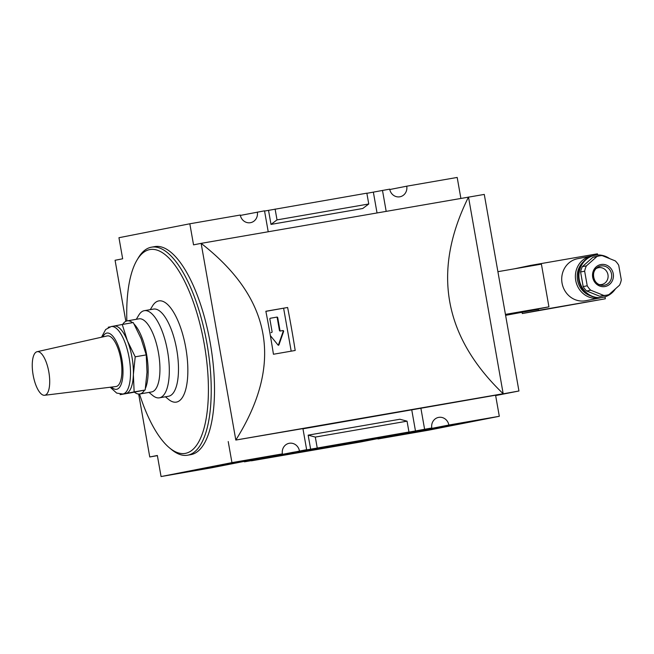 <?xml version="1.0" encoding="UTF-8"?>
<svg xmlns="http://www.w3.org/2000/svg" width="654" height="654" viewBox="0 0 654 654"><rect width="100%" height="100%" fill="white"/><g stroke="black" fill="none" stroke-linecap="round" stroke-linejoin="round"><path stroke-width="0.98" d="M141.051 338.51L133.269 322.561L122.249 324.474L127.424 340.873L135.206 356.814L146.234 354.901L141.051 338.51M135.206 356.814L133.367 374.587L134.144 391.909L120.107 394.664L131.135 392.76L145.163 390.005L147.003 372.224L146.234 354.901M108.221 327.229L109.733 326.918M114.033 326.06L111.147 326.559A34.237 12.377 -99.8 0 1 129.19 358.179A34.237 12.377 -99.8 0 1 122.838 394.035L125.723 393.536A34.237 12.377 -99.8 0 0 125.821 393.52A34.237 12.377 -99.8 0 0 133.367 374.587A34.237 12.377 -99.8 0 0 127.424 340.873A34.237 12.377 -99.8 0 0 114.033 326.06A34.237 12.377 -99.8 0 0 113.927 326.076L122.249 324.474M134.144 391.909L145.163 390.005M33.133 375.012A22.113 7.995 -99.8 0 0 44.611 395.278A22.113 7.995 -99.8 0 0 48.854 372.101A22.113 7.995 -99.8 0 0 37.057 351.713A22.113 7.995 -99.8 0 0 33.133 375.012M44.611 395.278L115.971 386.53A25.678 9.287 -99.8 0 0 120.9 359.618A25.678 9.287 -99.8 0 0 107.199 335.935L37.057 351.713M609.659 258.624A21.402 19.955 78.9 0 0 595.205 255.256A21.402 19.955 78.9 0 0 594.797 255.33A21.402 19.955 78.9 0 0 579.305 279.961A21.402 19.955 78.9 0 0 602.645 297.406A21.402 19.955 78.9 0 0 603.053 297.325A21.402 19.955 78.9 0 0 615.439 288.847M505.599 315.342L537.433 309.416L524.328 311.688L537.719 308.917M537.743 309.048L548.935 306.849L541.406 264.142L497.898 271.68M548.935 306.849L505.436 314.386M514.412 268.819L530.566 265.41L530.672 265.998M538.226 308.835L538.495 310.372L522.293 313.552L522.096 312.424M604.991 296.834L605.334 298.788L522.293 313.552M597.617 254.995L597.413 253.826L530.566 265.41M605.334 298.788L538.495 310.372M585.837 300.709A21.402 19.955 -101.1 0 1 562.138 283.558A21.402 19.955 -101.1 0 1 577.588 258.714L591.257 256.025A21.402 19.955 -101.1 0 1 591.666 255.951L591.257 256.025A21.402 19.955 -101.1 0 0 575.806 280.877A21.402 19.955 -101.1 0 0 599.505 298.028L585.837 300.709M615.242 260.872L602.162 255.616A19.972 18.623 78.9 0 0 599.121 255.935A19.972 18.623 78.9 0 0 596.922 256.523L586.409 265.867A19.972 18.623 78.9 0 0 584.651 271.189L587.227 285.79A19.972 18.623 78.9 0 0 590.701 290.196L603.789 295.453A19.972 18.623 78.9 0 0 606.83 295.134A19.972 18.623 78.9 0 0 609.029 294.545L619.534 285.201A19.972 18.623 78.9 0 0 621.3 279.879L618.725 265.279A19.972 18.623 78.9 0 0 615.242 260.872M599.121 255.935L595.075 256.728A19.972 18.623 78.9 0 0 592.867 257.316L582.362 266.66A19.972 18.623 78.9 0 0 580.597 271.982L583.172 286.583A19.972 18.623 78.9 0 0 586.654 290.997L599.734 296.254L603.789 295.453M599.734 296.254A19.972 18.623 78.9 0 0 602.775 295.927L606.83 295.134M586.654 290.997L590.701 290.196M583.172 286.583L587.227 285.79M580.597 271.982L584.651 271.189M582.362 266.66L586.409 265.867M592.867 257.316L596.922 256.523M595.966 268.68A8.559 7.979 -101.1 0 1 598.451 267.699A8.559 7.979 -101.1 0 1 598.614 267.666A8.559 7.979 -101.1 0 1 607.95 274.647A8.559 7.979 -101.1 0 1 601.754 284.498A8.559 7.979 -101.1 0 1 599.08 284.539M495.65 395.572L518.941 390.994L484.279 194.418L201.138 243.362C271.99 298.526 283.55 364.09 235.816 440.052L302.925 428.599L306.644 449.674L251.381 460.686M468.501 197.034C431.885 270.813 443.445 336.377 503.179 393.724L235.816 440.052L201.138 243.362L193.543 244.858L189.823 223.782L118.954 237.713L122.666 258.788L115.079 260.276L125.838 321.318M287.621 307.486L265.859 311.255A427.994 154.736 80.2 0 1 273.446 354.247L295.199 350.47A427.994 154.736 -99.8 0 0 287.621 307.486L265.876 311.345M268.214 231.737L264.527 210.833L240.361 215.419M275.105 209.059L277.018 219.891L368.758 203.991L366.845 193.167L264.568 211.046M460.874 198.35L457.187 177.447L406.731 186.194A9.27 8.649 -101.1 0 1 400.003 196.772A9.27 8.649 -101.1 0 1 389.694 189.145L366.869 193.314M406.731 186.194L389.768 189.529M257.324 212.084A9.27 8.649 -101.1 0 1 250.588 222.662A9.27 8.649 -101.1 0 1 240.28 215.035L189.823 223.782M270.838 455.952L235.751 462.059L172.795 474.436L209.681 468.035L270.838 455.952M161.064 476.553L211.528 467.806L282.397 453.876L231.941 462.623L161.064 476.553L157.352 455.478L149.758 456.966L157.385 455.65M415.936 431.002L292.215 452.445L244.433 461.838L364.221 441.074L415.936 431.002M408.963 432L310.634 449.192L308.157 435.147L399.905 419.247L407.05 421.176L408.963 432L402.382 433.3L431.804 427.986L360.934 441.916L251.406 460.833M310.634 449.192L297.529 451.464L306.644 449.674M487.394 418.446L450.696 424.806L387.732 437.183L424.618 430.782L487.394 418.446M499.304 416.287L448.848 425.035L377.971 438.965L428.427 430.218L499.304 416.287L495.585 395.212L302.966 428.811M518.941 390.994L495.585 395.212M231.941 462.623L228.221 441.548M138.664 394.043L149.758 456.966M503.171 393.667L468.509 197.083M415.486 431.027L411.767 409.952M424.601 429.237L420.882 408.161M431.804 427.986A9.27 8.649 -101.1 0 1 438.54 417.407A9.27 8.649 -101.1 0 1 448.848 425.035M282.397 453.876A9.27 8.649 -101.1 0 1 289.125 443.306A9.27 8.649 -101.1 0 1 299.434 450.925M377.023 212.885L373.369 192.186M386.171 211.299L382.484 190.396M268.524 210.359L271.001 224.404L362.741 208.503L368.758 203.991M277.018 219.891L271.001 224.404M308.157 435.147L315.31 437.076L317.215 447.9M407.05 421.176L315.31 437.076M414.562 431.264L295.003 451.963L245.806 461.569L360.125 441.785L414.562 431.239M308.851 450.614A60.127 0.458 170 0 0 389.4 435.981A60.127 0.458 170 0 0 330.106 445.971A60.127 0.458 170 0 0 270.969 456.86A60.127 0.458 170 0 0 308.851 450.614M311.533 450.083L381.961 437.289L293.515 452.601L278.408 455.552L311.533 450.083M365.046 440.379L292.812 453.001L365.046 440.379M291.185 351.165L283.623 308.271M278.269 345.214A0.572 0.531 78.9 0 0 278.424 344.985L283.092 331.619A0.711 0.662 78.9 0 0 282.34 330.654L280.223 331.022A0.711 0.662 78.9 0 1 279.446 330.433L279.953 330.335L277.721 317.689A0.711 0.662 78.9 0 0 276.944 317.1L270.388 318.236A0.711 0.662 78.9 0 0 269.857 319.054L272.089 331.692A0.711 0.662 78.9 0 1 271.565 332.51L271.05 332.608A0.711 0.662 78.9 0 0 271.075 332.608M279.953 330.335A0.711 0.662 78.9 0 0 280.729 330.924L282.847 330.556A0.711 0.662 78.9 0 1 283.599 331.521L278.931 344.887A0.572 0.531 78.9 0 1 278.032 345.042L270.364 335.633M279.446 330.433L277.214 317.787A0.711 0.662 78.9 0 0 276.438 317.198L270.274 318.269M139.515 394.027A103.43 37.392 -99.8 0 0 169.574 447.941L171.577 449.6A105.572 38.169 -99.8 0 0 187.575 455.209L190.854 454.644A105.572 38.169 -99.8 0 0 210.433 344.102A105.572 38.169 -99.8 0 0 154.794 246.599L151.524 247.171A105.572 38.169 -99.8 0 0 138.346 257.831L137.013 260.071A103.43 37.392 -99.8 0 0 126.851 320.951M187.575 455.209A105.572 38.169 -99.8 0 0 207.155 344.674A105.572 38.169 -99.8 0 0 151.524 247.171M169.574 447.941A103.43 37.392 -99.8 0 0 204.432 345.149A103.43 37.392 -99.8 0 0 137.013 260.071M165.405 396.79L168.569 399.406A51.355 18.565 -99.8 0 0 185.875 348.361A51.355 18.565 -99.8 0 0 152.407 306.113L150.297 309.636M148.973 392.4L152.709 395.482A44.227 15.99 -99.8 0 0 159.404 397.828L168.585 396.242A44.227 15.99 -99.8 0 0 176.784 349.939A44.227 15.99 -99.8 0 0 153.477 309.089L144.305 310.683A44.227 15.99 -99.8 0 0 138.787 315.146L136.302 319.307M159.404 397.828A44.227 15.99 -99.8 0 0 167.612 351.525A44.227 15.99 -99.8 0 0 144.305 310.683M134.372 392.138A37.09 13.407 -99.8 0 0 139.842 393.986L151.638 391.942A37.09 13.407 -99.8 0 0 158.513 353.103A37.09 13.407 -99.8 0 0 138.967 318.841L127.17 320.885A37.09 13.407 -99.8 0 0 122.69 324.4M139.842 393.986A37.09 13.407 -99.8 0 0 144.526 390.136M145.425 388.345A37.09 13.407 -99.8 0 0 146.676 354.901A37.09 13.407 -99.8 0 0 134.135 324.106M132.574 322.684A37.09 13.407 -99.8 0 0 127.17 320.885M111.499 387.078A28.531 10.317 -99.8 0 0 121.914 359.447A28.531 10.317 -99.8 0 0 102.809 336.924M603.053 297.325L602.547 297.431A21.402 19.955 -101.1 0 1 578.839 280.28A21.402 19.955 -101.1 0 1 594.29 255.428L594.797 255.33M537.662 308.925L537.204 309.072A7.848 2.837 -99.8 0 0 537.555 308.95M590.529 295.853A19.972 18.623 -101.1 0 1 577.613 280.517A19.972 18.623 -101.1 0 1 583.769 261.437M600.862 265.99A9.777 9.115 -101.1 0 1 611.694 276.25A9.777 9.115 -101.1 0 1 600.168 284.964A9.777 9.115 -101.1 0 1 593.611 277.378A9.777 9.115 -101.1 0 1 596.808 267.87A9.777 9.115 -101.1 0 1 600.862 265.99M601.034 264.518A11.183 10.423 -101.1 0 1 612.847 279.495A11.183 10.423 -101.1 0 1 595.05 282.585A11.183 10.423 -101.1 0 1 601.034 264.518M420.849 430.675L420.98 431.436M424.471 429.956L424.618 430.782M205.912 467.921L206.043 468.689M209.533 467.209L209.681 468.035M276.438 317.198L276.944 317.1M278.424 344.985L278.931 344.887M283.092 331.619L283.599 331.521M282.34 330.654L282.847 330.556M280.223 331.022L280.729 330.924M277.214 317.787L277.721 317.689M122.838 394.035L116.69 393.095L110.207 387.242M111.147 326.559L105.67 329.51L101.534 337.211M537.204 309.072L530.132 310.298M599.505 298.028L601.018 297.66M592.786 255.796L591.666 255.951M602.547 297.431C594.412 298.657 587.717 295.845 582.461 288.986C572.691 273.977 581.995 257.161 594.29 255.428M600.168 284.964C593.57 283.811 590.922 271.745 596.808 267.87"/></g></svg>
